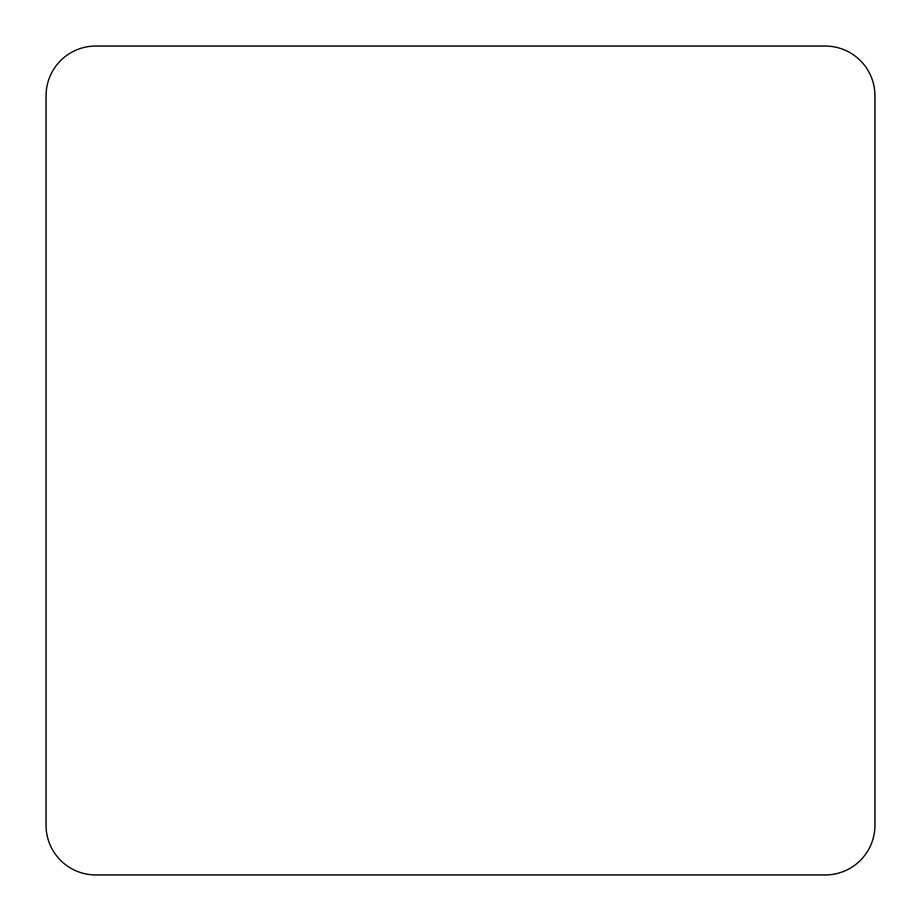<?xml version="1.0" encoding="UTF-8"?>
<svg xmlns="http://www.w3.org/2000/svg" width="921" height="921" viewBox="0 0 921 921"><rect width="100%" height="100%" fill="white"/><g stroke="black" fill="none" stroke-linecap="round" stroke-linejoin="round"><path stroke-width="1.38" d="M95.784 46.05A49.734 49.734 0 0 0 46.05 95.784L46.05 825.216A49.734 49.734 0 0 0 95.784 874.95L825.216 874.95A49.734 49.734 0 0 0 874.95 825.216L874.95 95.784A49.734 49.734 0 0 0 825.216 46.05L95.784 46.05"/></g></svg>
